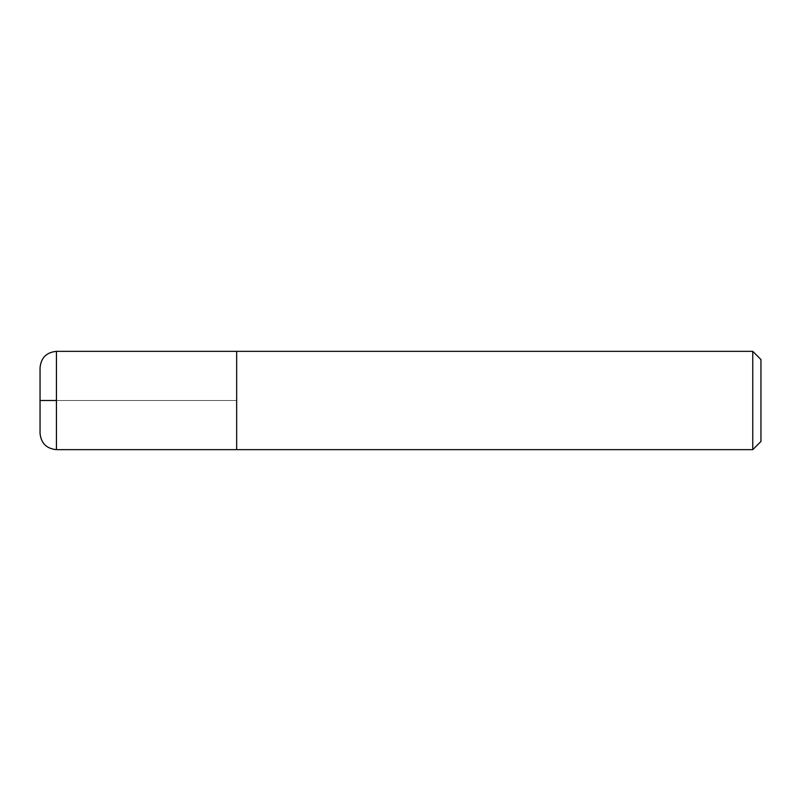 <?xml version="1.0" encoding="UTF-8"?>
<svg xmlns="http://www.w3.org/2000/svg" width="801" height="801" viewBox="0 0 801 801"><rect width="100%" height="100%" fill="white"/><g stroke="black" fill="none" stroke-linecap="round" stroke-linejoin="round"><path stroke-width="0.6" stroke-dasharray="4 3" d="M760.95 359.539L760.95 441.461M752.76 351.349L752.76 449.651M236.655 351.359L236.655 449.641M236.655 400.5L40.05 400.5L236.655 400.5L56.44 400.5L56.44 449.651M56.44 351.349L56.44 400.5"/><path stroke-width="1.2" d="M752.76 351.349L752.76 449.651L760.95 441.461L760.95 359.539L752.76 351.349L56.44 351.349C46.488 352.32 41.021 357.777 40.05 367.729L40.05 433.271L40.05 367.729M752.76 449.651L236.655 449.651L236.655 351.349M56.44 400.5L40.05 400.5M236.655 449.641L56.44 449.651L56.44 351.349M56.44 449.651C46.488 448.68 41.021 443.223 40.05 433.271"/></g></svg>
